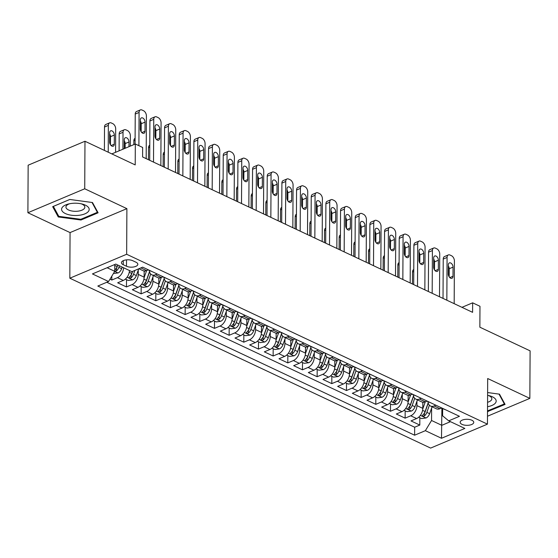 <?xml version="1.0" encoding="UTF-8"?>
<svg xmlns="http://www.w3.org/2000/svg" width="558" height="558" viewBox="0 0 558 558"><rect width="100%" height="100%" fill="white"/><g stroke="black" fill="none" stroke-linecap="round" stroke-linejoin="round"><path stroke-width="0.84" d="M471.873 420.237A6.794 3.027 -179.7 0 0 464.437 419.49A6.794 3.027 -179.7 0 0 460.162 422.273A6.794 3.027 -179.7 0 0 462.045 424.38A6.794 3.027 -179.7 0 0 469.48 425.133A6.794 3.027 -179.7 0 0 473.756 422.343A6.794 3.027 -179.7 0 0 471.873 420.237M69.827 278.212L430.623 448.088L487.448 424.143L126.652 254.267L69.827 278.212L70.064 232.588L126.889 208.643L84.725 188.785L27.9 212.731L70.064 232.588M27.9 212.731L28.151 165.203L84.976 141.258L135.203 164.91L135.315 143.999L111.823 153.896M487.49 416.226L529.849 398.377L530.1 350.849L479.866 327.197L479.978 306.286L472.647 302.827L461.961 307.332M84.725 188.785L84.976 141.258M109.982 279.181L111.802 280.039L111.823 276.147M129.456 270.518A8.496 5.489 115.2 0 1 123.276 280.437L117.668 282.801L126.471 286.945L126.506 279.656M144.159 271L144.124 277.152A8.496 5.489 -64.8 0 1 137.945 287.342L132.337 289.707L141.139 293.85L141.174 286.561M158.821 277.905L158.793 284.057A8.496 5.489 -64.8 0 1 152.606 294.247L147.005 296.612L155.801 300.755L155.842 293.466M173.489 284.81L173.454 290.962A8.496 5.489 -64.8 0 1 167.274 301.153L161.667 303.517L170.469 307.66L170.504 300.371M188.158 291.715L188.123 297.867A8.496 5.489 -64.8 0 1 181.943 308.058L176.335 310.422L185.137 314.566L185.172 307.277M202.826 298.621L202.791 304.773A8.496 5.489 -64.8 0 1 196.604 314.963L191.003 317.328L199.799 321.471L199.841 314.182M217.487 305.526L217.46 311.678A8.496 5.489 -64.8 0 1 211.273 321.868L205.665 324.233L214.467 328.376L214.509 321.087M232.156 312.431L232.121 318.583A8.496 5.489 -64.8 0 1 225.941 328.774L220.333 331.138L229.136 335.281L229.171 327.992M246.824 319.336L246.789 325.488A8.496 5.489 -64.8 0 1 240.61 335.679L235.002 338.043L243.804 342.187L243.839 334.898M261.486 326.242L261.458 332.394A8.496 5.489 -64.8 0 1 255.271 342.591L249.67 344.949L258.466 349.092L258.507 341.803M276.154 333.154L276.119 339.299A8.496 5.489 -64.8 0 1 269.939 349.496L264.332 351.854L273.134 355.997L273.169 348.708M290.823 340.059L290.788 346.204A8.496 5.489 -64.8 0 1 284.608 356.402L279 358.759L287.802 362.902L287.837 355.613M305.491 346.964L305.456 353.109A8.496 5.489 -64.8 0 1 299.269 363.307L293.668 365.664L302.464 369.808L302.506 362.526M320.153 353.87L320.125 360.015A8.496 5.489 -64.8 0 1 313.938 370.212L308.337 372.57L317.132 376.713L317.174 369.431M334.821 360.775L334.786 366.92A8.496 5.489 -64.8 0 1 328.606 377.117L322.998 379.475L331.801 383.625L331.836 376.336M349.489 367.68L349.454 373.832A8.496 5.489 -64.8 0 1 343.275 384.023L337.667 386.387L346.469 390.53L346.504 383.241M364.151 374.585L364.123 380.737A8.496 5.489 -64.8 0 1 357.936 390.928L352.335 393.292L361.131 397.435L361.172 390.147M378.819 381.491L378.784 387.643A8.496 5.489 -64.8 0 1 372.605 397.833L366.997 400.198L375.799 404.341L375.834 397.052M393.488 388.396L393.453 394.548A8.496 5.489 -64.8 0 1 387.273 404.738L381.665 407.103L390.467 411.246L390.502 403.957M408.156 395.301L408.121 401.453A8.496 5.489 -64.8 0 1 401.934 411.644L396.333 414.008L405.129 418.151L405.171 410.862M135.315 143.999L142.646 147.452L142.597 156.958L472.591 312.334L472.647 302.827M123.255 264.729L126.485 266.243A6.584 2.936 -179.7 0 0 133.683 266.975A6.584 2.936 -179.7 0 0 137.826 264.276A6.584 2.936 -179.7 0 0 136.006 262.232L132.776 260.712A6.584 2.936 -179.7 0 0 125.578 259.986A6.584 2.936 -179.7 0 0 121.435 262.685A6.584 2.936 -179.7 0 0 123.255 264.729L123.276 260.663M442.64 408.505L442.606 415.829L448.709 420.844L459.457 416.31L142.66 267.149L131.911 271.676L115.778 264.08L92.433 273.922L108.566 281.518L97.817 286.045L414.615 435.205L425.363 430.678L431.543 420.488L441.81 425.322L450.466 421.674M448.709 420.844L464.842 428.439L441.497 438.274L425.363 430.678M416.945 401.195L416.924 405.596A8.496 5.489 115.2 0 1 410.737 415.787L405.129 418.151M422.818 402.206L422.79 408.358L416.924 405.596M402.276 394.29L402.255 398.691A8.496 5.489 115.2 0 1 396.068 408.881L390.467 411.246M387.608 387.385L387.587 391.786A8.496 5.489 115.2 0 1 381.407 401.976L375.799 404.341M372.946 380.479L372.918 384.88A8.496 5.489 115.2 0 1 366.739 395.071L361.131 397.435M358.278 373.574L358.257 377.975A8.496 5.489 115.2 0 1 352.07 388.166L346.469 390.53M343.609 366.662L343.589 371.07A8.496 5.489 115.2 0 1 337.409 381.26L331.801 383.625M328.948 359.757L328.92 364.158A8.496 5.489 115.2 0 1 322.74 374.355L317.132 376.713M314.28 352.851L314.259 357.253A8.496 5.489 115.2 0 1 308.072 367.45L302.464 369.808M299.611 345.946L299.59 350.347A8.496 5.489 115.2 0 1 293.403 360.545L287.802 362.902M284.943 339.041L284.922 343.442A8.496 5.489 115.2 0 1 278.742 353.639L273.134 355.997M270.281 332.136L270.253 336.537A8.496 5.489 115.2 0 1 264.074 346.734L258.466 349.092M255.613 325.23L255.592 329.632A8.496 5.489 115.2 0 1 249.405 339.829L243.804 342.187M240.944 318.325L240.923 322.726A8.496 5.489 115.2 0 1 234.744 332.917L229.136 335.281M226.283 311.42L226.255 315.821A8.496 5.489 115.2 0 1 220.075 326.012L214.467 328.376M211.615 304.515L211.594 308.916A8.496 5.489 115.2 0 1 205.407 319.106L199.799 321.471M196.946 297.609L196.925 302.011A8.496 5.489 115.2 0 1 190.738 312.201L185.137 314.566M182.278 290.704L182.257 295.105A8.496 5.489 115.2 0 1 176.077 305.296L170.469 307.66M167.616 283.799L167.588 288.2A8.496 5.489 115.2 0 1 161.408 298.391L155.801 300.755M152.948 276.894L152.927 281.295A8.496 5.489 115.2 0 1 146.74 291.485L141.139 293.85M138.279 269.988L138.258 274.39A8.496 5.489 115.2 0 1 132.079 284.58L126.471 286.945M123.583 267.756A8.496 5.489 115.2 0 1 117.41 277.675L111.802 280.039M106.787 282.264L414.657 427.226L419.797 425.056L419.839 417.768M422.79 408.358A8.496 5.489 -64.8 0 1 416.603 418.549L411.002 420.913L419.797 425.056M148.4 269.849L146.621 270.602A8.496 5.489 115.2 0 1 143.043 270.679L138.9 268.733M157.196 273.992L155.417 274.745A8.496 5.489 115.2 0 1 151.839 274.822A8.496 5.489 115.2 0 1 149.335 270.4M151.839 274.822L157.705 277.584A8.496 5.489 -64.8 0 0 161.283 277.507L163.069 276.754M171.864 280.897L170.085 281.651A8.496 5.489 115.2 0 1 166.507 281.727A8.496 5.489 115.2 0 1 164.003 277.305M166.507 281.727L172.373 284.489A8.496 5.489 -64.8 0 0 175.951 284.413L177.73 283.659M186.532 287.802L184.754 288.556A8.496 5.489 115.2 0 1 181.176 288.632A8.496 5.489 115.2 0 1 178.672 284.217M181.176 288.632L187.042 291.395A8.496 5.489 -64.8 0 0 190.62 291.318L192.398 290.565M201.201 294.708L199.415 295.461A8.496 5.489 115.2 0 1 195.837 295.545A8.496 5.489 115.2 0 1 193.34 291.123M195.837 295.545L201.703 298.307A8.496 5.489 -64.8 0 0 205.288 298.223L207.067 297.47M215.862 301.613L214.084 302.366A8.496 5.489 115.2 0 1 210.506 302.45A8.496 5.489 115.2 0 1 208.001 298.028M210.506 302.45L216.371 305.212A8.496 5.489 -64.8 0 0 219.95 305.128L221.728 304.382M230.531 308.525L228.752 309.272A8.496 5.489 115.2 0 1 225.174 309.355A8.496 5.489 115.2 0 1 222.67 304.933M225.174 309.355L231.04 312.117A8.496 5.489 -64.8 0 0 234.618 312.034L236.397 311.287M245.199 315.43L243.421 316.177A8.496 5.489 115.2 0 1 239.842 316.26A8.496 5.489 115.2 0 1 237.338 311.838M239.842 316.26L245.708 319.023A8.496 5.489 -64.8 0 0 249.286 318.939L251.065 318.193M259.861 322.336L258.082 323.082A8.496 5.489 115.2 0 1 254.504 323.166A8.496 5.489 115.2 0 1 252 318.744M254.504 323.166L260.37 325.928A8.496 5.489 -64.8 0 0 263.948 325.844L265.734 325.098M274.529 329.241L272.75 329.987A8.496 5.489 115.2 0 1 269.172 330.071A8.496 5.489 115.2 0 1 266.668 325.649M269.172 330.071L275.038 332.833A8.496 5.489 -64.8 0 0 278.616 332.749L280.395 332.003M289.197 336.146L287.419 336.892A8.496 5.489 115.2 0 1 283.841 336.976A8.496 5.489 115.2 0 1 281.337 332.554M283.841 336.976L289.707 339.738A8.496 5.489 -64.8 0 0 293.285 339.655L295.063 338.908M303.866 343.051L302.08 343.798A8.496 5.489 115.2 0 1 298.502 343.881A8.496 5.489 115.2 0 1 296.005 339.459M298.502 343.881L304.368 346.644A8.496 5.489 -64.8 0 0 307.953 346.56L309.732 345.814M318.527 349.957L316.749 350.703A8.496 5.489 115.2 0 1 313.171 350.787A8.496 5.489 115.2 0 1 310.666 346.365M313.171 350.787L319.036 353.549A8.496 5.489 -64.8 0 0 322.615 353.465L324.393 352.719M333.196 356.862L331.417 357.608A8.496 5.489 115.2 0 1 327.839 357.692A8.496 5.489 115.2 0 1 325.335 353.27M327.839 357.692L333.705 360.454A8.496 5.489 -64.8 0 0 337.283 360.37L339.062 359.624M347.864 363.767L346.086 364.52A8.496 5.489 115.2 0 1 342.507 364.597A8.496 5.489 115.2 0 1 340.003 360.175M342.507 364.597L348.373 367.359A8.496 5.489 -64.8 0 0 351.952 367.283L353.73 366.529M362.526 370.672L360.747 371.426A8.496 5.489 115.2 0 1 357.169 371.502A8.496 5.489 115.2 0 1 354.665 367.08M357.169 371.502L363.035 374.265A8.496 5.489 -64.8 0 0 366.613 374.188L368.399 373.435M377.194 377.578L375.415 378.331A8.496 5.489 115.2 0 1 371.837 378.408A8.496 5.489 115.2 0 1 369.333 373.986M371.837 378.408L377.703 381.17A8.496 5.489 -64.8 0 0 381.281 381.093L383.06 380.34M391.862 384.483L390.084 385.236A8.496 5.489 115.2 0 1 386.506 385.313A8.496 5.489 115.2 0 1 384.002 380.891M386.506 385.313L392.372 388.075A8.496 5.489 -64.8 0 0 395.95 387.998L397.728 387.245M406.531 391.388L404.752 392.141A8.496 5.489 115.2 0 1 401.167 392.218A8.496 5.489 115.2 0 1 398.67 387.796M401.167 392.218L407.04 394.98A8.496 5.489 -64.8 0 0 410.618 394.904L412.397 394.15M421.192 398.293L419.414 399.047A8.496 5.489 115.2 0 1 415.836 399.123A8.496 5.489 115.2 0 1 413.332 394.708M415.836 399.123L421.702 401.886A8.496 5.489 -64.8 0 0 425.28 401.809L427.058 401.056M435.861 405.199L434.082 405.952A8.496 5.489 115.2 0 1 430.504 406.036A8.496 5.489 115.2 0 1 428 401.614M430.504 406.036L436.37 408.798A8.496 5.489 -64.8 0 0 439.948 408.714L441.727 407.961M107.122 267.728L114.753 271.321L108.566 281.518M114.788 264.499L114.753 271.321M126.889 208.643L126.652 254.267M529.849 398.377L487.685 378.519L487.448 424.143M441.901 408.156L441.497 438.274M431.613 408.1L431.543 420.488M414.657 427.226L414.615 435.205M58.262 216.95L80.973 220.005L98.089 212.793L92.489 202.526L69.785 199.464L52.668 206.676L58.262 216.95L58.276 215.381M487.511 411.574L505.081 404.424L499.487 394.157L487.608 392.56M80.98 219.231L80.973 220.005M487.971 410.862L487.971 411.637M138.9 145.687L139.075 112.444A4.248 2.63 67.2 0 1 140.358 109.912A4.248 2.63 67.2 0 1 142.025 110.024L143.49 110.714A4.248 2.63 67.2 0 1 146.405 115.897L146.182 158.646M140.358 109.912L136.515 111.53A4.248 2.63 -112.8 0 0 135.231 114.062L135.078 144.097M140.358 119.907A3.397 2.106 -112.8 0 1 141.383 117.884A3.397 2.106 -112.8 0 1 143.811 118.833A3.397 2.106 -112.8 0 1 145.052 122.118L145.003 131.242A3.397 2.106 -112.8 0 1 143.978 133.271A3.397 2.106 -112.8 0 1 141.551 132.316A3.397 2.106 -112.8 0 1 140.309 129.031L140.358 119.907M140.351 120.96A3.397 2.106 -112.8 0 1 141.209 123.737L141.167 131.807M113.427 273.497L118.08 272.946A5.629 3.634 -64.8 0 0 121.651 268.67L122.202 267.108M108.217 152.201L108.357 125.383A4.248 2.63 67.2 0 1 109.64 122.851A4.248 2.63 67.2 0 1 111.314 122.962L112.779 123.653A4.248 2.63 67.2 0 1 115.687 128.835L115.569 152.32M104.395 150.402L104.52 127.001A4.248 2.63 -112.8 0 1 105.804 124.469L109.64 122.851M110.456 144.752L110.498 136.675A3.397 2.106 67.2 0 0 109.633 133.899M114.753 271.153L116.441 270.909A5.629 3.634 -64.8 0 0 118.868 267.359L119.412 265.796M117.78 265.022L117.089 266.996A2.867 1.855 115.2 0 1 116.462 268.175L116.441 270.909M117.654 264.966L117.103 266.529A5.629 3.634 115.2 0 1 114.76 270.023M109.64 132.853L109.591 141.976A3.397 2.106 67.2 0 0 110.833 145.261A3.397 2.106 67.2 0 0 113.26 146.21A3.397 2.106 67.2 0 0 114.285 144.187L114.334 135.057A3.397 2.106 67.2 0 0 113.093 131.779A3.397 2.106 67.2 0 0 110.665 130.823A3.397 2.106 67.2 0 0 109.64 132.853M85.36 205.149A13.804 6.152 -179.7 0 0 82.403 204.089A13.804 6.152 -179.7 0 0 68.418 204.019A13.804 6.152 -179.7 0 0 65.398 213.561A13.804 6.152 -179.7 0 0 84.914 213.847A13.804 6.152 -179.7 0 0 85.36 205.149M69.659 203.733A9.451 4.213 -179.7 0 0 65.942 207.06A9.451 4.213 -179.7 0 0 68.557 209.982A9.451 4.213 -179.7 0 0 78.901 211.029A9.451 4.213 -179.7 0 0 84.844 207.157A9.451 4.213 -179.7 0 0 82.228 204.228A9.451 4.213 -179.7 0 0 81.161 203.796M92.014 202.463L97.385 212.319L80.805 219.308L58.799 216.344L53.38 206.39L69.806 199.471M97.392 211.51L97.385 212.319M504.383 403.141L504.376 403.95L487.518 410.904M499.005 394.094L504.376 403.95M487.539 406.712A13.804 6.152 -179.7 0 0 496.139 401.509A13.804 6.152 -179.7 0 0 489.394 395.72A13.804 6.152 -179.7 0 0 487.594 395.315M487.559 402.283A9.451 4.213 -179.7 0 0 491.835 398.789A9.451 4.213 -179.7 0 0 488.152 395.427M153.513 162.099L153.743 119.349A4.248 2.63 67.2 0 1 155.026 116.817A4.248 2.63 67.2 0 1 156.693 116.929L158.158 117.619A4.248 2.63 67.2 0 1 161.074 122.802L160.85 165.552M155.026 116.817L151.183 118.436A4.248 2.63 -112.8 0 0 149.9 120.967L149.697 160.299M151.692 271.397A5.629 3.634 115.2 0 1 151.03 271.202L148.275 269.905A5.629 3.634 -64.8 0 0 148.902 270.086M155.026 126.812A3.397 2.106 -112.8 0 1 156.052 124.79A3.397 2.106 -112.8 0 1 158.472 125.738A3.397 2.106 -112.8 0 1 159.721 129.024L159.672 138.147A3.397 2.106 -112.8 0 1 158.639 140.177A3.397 2.106 -112.8 0 1 156.219 139.221A3.397 2.106 -112.8 0 1 154.978 135.936L155.026 126.812M155.019 127.866A3.397 2.106 -112.8 0 1 155.877 130.642L155.835 138.712M168.181 169.004L168.404 126.254A4.248 2.63 67.2 0 1 169.688 123.723A4.248 2.63 67.2 0 1 171.362 123.834L172.827 124.525A4.248 2.63 67.2 0 1 175.742 129.707L175.519 172.457M169.688 123.723L165.852 125.341A4.248 2.63 -112.8 0 0 164.568 127.873L164.359 167.205M166.354 278.303A5.629 3.634 115.2 0 1 165.698 278.107L162.943 276.81A5.629 3.634 -64.8 0 0 163.571 276.991M169.688 133.718A3.397 2.106 -112.8 0 1 170.72 131.695A3.397 2.106 -112.8 0 1 173.14 132.644A3.397 2.106 -112.8 0 1 174.382 135.929L174.333 145.052A3.397 2.106 -112.8 0 1 173.308 147.082A3.397 2.106 -112.8 0 1 170.887 146.126A3.397 2.106 -112.8 0 1 169.646 142.841L169.688 133.718M169.688 134.771A3.397 2.106 -112.8 0 1 170.546 137.547L170.504 145.617M182.85 175.91L183.073 133.16A4.248 2.63 67.2 0 1 184.356 130.628A4.248 2.63 67.2 0 1 186.023 130.739L187.495 131.43A4.248 2.63 67.2 0 1 190.404 136.612L190.18 179.362M184.356 130.628L180.52 132.246A4.248 2.63 -112.8 0 0 179.237 134.778L179.027 174.11M181.022 285.215A5.629 3.634 115.2 0 1 180.36 285.012L177.604 283.715A5.629 3.634 -64.8 0 0 178.239 283.896M184.356 140.623A3.397 2.106 -112.8 0 1 185.382 138.6A3.397 2.106 -112.8 0 1 187.809 139.549A3.397 2.106 -112.8 0 1 189.05 142.834L189.002 151.957A3.397 2.106 -112.8 0 1 187.976 153.987A3.397 2.106 -112.8 0 1 185.549 153.031A3.397 2.106 -112.8 0 1 184.307 149.753L184.356 140.623M184.349 141.676A3.397 2.106 -112.8 0 1 185.207 144.452L185.165 152.529M197.518 182.815L197.741 140.065A4.248 2.63 67.2 0 1 199.025 137.533A4.248 2.63 67.2 0 1 200.692 137.645L202.156 138.335A4.248 2.63 67.2 0 1 205.072 143.518L204.849 186.267M199.025 137.533L195.181 139.151A4.248 2.63 -112.8 0 0 193.898 141.683L193.696 181.015M195.691 292.12A5.629 3.634 115.2 0 1 195.028 291.918L192.273 290.62A5.629 3.634 -64.8 0 0 192.901 290.802M199.025 147.528A3.397 2.106 -112.8 0 1 200.05 145.505A3.397 2.106 -112.8 0 1 202.477 146.454A3.397 2.106 -112.8 0 1 203.719 149.739L203.67 158.863A3.397 2.106 -112.8 0 1 202.645 160.892A3.397 2.106 -112.8 0 1 200.217 159.937A3.397 2.106 -112.8 0 1 198.976 156.659L199.025 147.528M199.018 148.581A3.397 2.106 -112.8 0 1 199.876 151.358L199.834 159.435M125.355 279.112L128.207 280.451L132.741 279.851A5.629 3.634 -64.8 0 0 136.319 275.575L138.691 268.823M122.934 149.216L123.025 132.288A4.248 2.63 67.2 0 1 124.308 129.756A4.248 2.63 67.2 0 1 125.975 129.868L127.44 130.558A4.248 2.63 67.2 0 1 130.356 135.74L130.3 146.112M119.098 150.834L119.182 133.906A4.248 2.63 -112.8 0 1 120.465 131.374L124.308 129.756M125.138 148.288L125.159 143.587A3.397 2.106 67.2 0 0 124.301 140.804M132.469 271.446L131.772 273.434A5.629 3.634 115.2 0 1 129.351 276.991L128.954 277.584L129.407 278.051L131.109 277.814A5.629 3.634 -64.8 0 0 133.529 274.264L134.876 270.428M132.644 271.369L131.751 273.901A2.867 1.855 115.2 0 1 131.123 275.08L131.109 277.814M128.975 146.67L129.003 141.969A3.397 2.106 67.2 0 0 127.761 138.684A3.397 2.106 67.2 0 0 125.334 137.728A3.397 2.106 67.2 0 0 124.308 139.758L124.26 148.658M140.023 286.017L142.869 287.363L147.41 286.756A5.629 3.634 -64.8 0 0 150.988 282.481L153.415 275.568M144.103 277.738L146.608 270.602L140.881 267.896M133.829 144.627L133.85 140.811A4.248 2.63 -112.8 0 1 135.106 138.293M144.152 272.185L144.557 271.028M149.509 271.593L146.44 280.339A5.629 3.634 115.2 0 1 144.02 283.896L143.622 284.489L144.069 284.957L145.778 284.726A5.629 3.634 -64.8 0 0 148.198 281.169L150.716 273.999M149.572 271.837L146.419 280.814A2.867 1.855 115.2 0 1 145.791 281.985L145.778 284.726M154.692 292.922L157.537 294.268L162.078 293.661A5.629 3.634 -64.8 0 0 165.649 289.386L168.077 282.474M158.772 284.643L161.276 277.507M148.456 159.714L148.519 147.724A4.248 2.63 -112.8 0 1 149.774 145.199M158.814 279.091L159.225 277.933M164.178 278.498L161.102 287.244A5.629 3.634 115.2 0 1 158.681 290.802L158.291 291.395L158.737 291.862L160.446 291.632A5.629 3.634 -64.8 0 0 162.866 288.074L165.384 280.904M164.24 278.742L161.088 287.719A2.867 1.855 115.2 0 1 160.46 288.891L160.446 291.632M169.353 299.827L172.206 301.174L176.746 300.567A5.629 3.634 -64.8 0 0 180.318 296.291L182.745 289.379M173.433 291.548L175.944 284.413L170.085 281.651M163.124 166.619L163.187 154.629A4.248 2.63 -112.8 0 1 164.443 152.104M173.482 285.996L173.887 284.838M178.846 285.403L175.77 294.15A5.629 3.634 115.2 0 1 173.35 297.707L172.952 298.3L173.405 298.767L175.107 298.537A5.629 3.634 -64.8 0 0 177.528 294.98L180.053 287.809M178.902 285.647L175.756 294.624A2.867 1.855 115.2 0 1 175.121 295.796L175.107 298.537M212.179 189.72L212.403 146.97A4.248 2.63 67.2 0 1 213.693 144.438A4.248 2.63 67.2 0 1 215.36 144.55L216.825 145.24A4.248 2.63 67.2 0 1 219.74 150.423L219.517 193.173M213.693 144.438L209.85 146.056A4.248 2.63 -112.8 0 0 208.566 148.588L208.357 187.92M210.359 299.025A5.629 3.634 115.2 0 1 209.696 298.823L206.941 297.526A5.629 3.634 -64.8 0 0 207.569 297.714M213.693 154.433A3.397 2.106 -112.8 0 1 214.718 152.411A3.397 2.106 -112.8 0 1 217.139 153.359A3.397 2.106 -112.8 0 1 218.38 156.645L218.338 165.768A3.397 2.106 -112.8 0 1 217.306 167.798A3.397 2.106 -112.8 0 1 214.886 166.849A3.397 2.106 -112.8 0 1 213.644 163.564L213.693 154.433M213.686 155.487A3.397 2.106 -112.8 0 1 214.544 158.263L214.502 166.34M184.021 306.733L186.874 308.079L191.408 307.472A5.629 3.634 -64.8 0 0 194.986 303.196L197.413 296.284M188.102 298.46L190.606 291.318M177.786 173.524L177.849 161.534A4.248 2.63 -112.8 0 1 179.104 159.009M188.151 292.901L188.555 291.743M193.507 292.308L190.438 301.055A5.629 3.634 115.2 0 1 188.018 304.612L187.621 305.205L188.074 305.679L189.776 305.442A5.629 3.634 -64.8 0 0 192.196 301.885L194.714 294.715M193.57 292.552L190.417 301.529A2.867 1.855 115.2 0 1 189.79 302.708L189.776 305.442M226.848 196.625L227.071 153.875A4.248 2.63 67.2 0 1 228.355 151.344A4.248 2.63 67.2 0 1 230.029 151.455L231.493 152.146A4.248 2.63 67.2 0 1 234.402 157.328L234.179 200.078M228.355 151.344L224.518 152.962A4.248 2.63 -112.8 0 0 223.235 155.494L223.026 194.826M225.02 305.93A5.629 3.634 115.2 0 1 224.365 305.728L221.61 304.431A5.629 3.634 -64.8 0 0 222.237 304.619M228.355 161.339A3.397 2.106 -112.8 0 1 229.387 159.316A3.397 2.106 -112.8 0 1 231.807 160.265A3.397 2.106 -112.8 0 1 233.049 163.55L233 172.68A3.397 2.106 -112.8 0 1 231.975 174.703A3.397 2.106 -112.8 0 1 229.547 173.754A3.397 2.106 -112.8 0 1 228.306 170.469L228.355 161.339M228.348 162.392A3.397 2.106 -112.8 0 1 229.212 165.168L229.171 173.245M241.516 203.531L241.74 160.781A4.248 2.63 67.2 0 1 243.023 158.249A4.248 2.63 67.2 0 1 244.69 158.36L246.162 159.051A4.248 2.63 67.2 0 1 249.07 164.233L248.847 206.983M243.023 158.249L239.18 159.867A4.248 2.63 -112.8 0 0 237.896 162.399L237.694 201.731M239.689 312.836A5.629 3.634 115.2 0 1 239.026 312.633L236.271 311.336A5.629 3.634 -64.8 0 0 236.899 311.524M243.023 168.244A3.397 2.106 -112.8 0 1 244.048 166.221A3.397 2.106 -112.8 0 1 246.476 167.17A3.397 2.106 -112.8 0 1 247.717 170.455L247.668 179.585A3.397 2.106 -112.8 0 1 246.643 181.608A3.397 2.106 -112.8 0 1 244.216 180.659A3.397 2.106 -112.8 0 1 242.974 177.374L243.023 168.244M243.016 169.297A3.397 2.106 -112.8 0 1 243.874 172.073L243.832 180.15M256.178 210.436L256.408 167.686A4.248 2.63 67.2 0 1 257.691 165.154A4.248 2.63 67.2 0 1 259.358 165.266L260.823 165.956A4.248 2.63 67.2 0 1 263.739 171.139L263.516 213.888M257.691 165.154L253.848 166.772A4.248 2.63 -112.8 0 0 252.565 169.304L252.362 208.636M254.357 319.741A5.629 3.634 115.2 0 1 253.695 319.539L250.94 318.241A5.629 3.634 -64.8 0 0 251.567 318.43M257.691 175.156A3.397 2.106 -112.8 0 1 258.717 173.126A3.397 2.106 -112.8 0 1 261.144 174.075A3.397 2.106 -112.8 0 1 262.386 177.36L262.337 186.491A3.397 2.106 -112.8 0 1 261.304 188.513A3.397 2.106 -112.8 0 1 258.884 187.565A3.397 2.106 -112.8 0 1 257.643 184.279L257.691 175.156M257.684 176.202A3.397 2.106 -112.8 0 1 258.542 178.979L258.5 187.056M270.846 217.341L271.069 174.591A4.248 2.63 67.2 0 1 272.353 172.059A4.248 2.63 67.2 0 1 274.027 172.171L275.492 172.861A4.248 2.63 67.2 0 1 278.407 178.044L278.184 220.794M272.353 172.059L268.517 173.678A4.248 2.63 -112.8 0 0 267.233 176.209L267.024 215.541M269.019 326.646A5.629 3.634 115.2 0 1 268.363 326.444L265.608 325.147A5.629 3.634 -64.8 0 0 266.236 325.335M272.353 182.061A3.397 2.106 -112.8 0 1 273.385 180.032A3.397 2.106 -112.8 0 1 275.805 180.987A3.397 2.106 -112.8 0 1 277.047 184.266L276.998 193.396A3.397 2.106 -112.8 0 1 275.973 195.419A3.397 2.106 -112.8 0 1 273.553 194.47A3.397 2.106 -112.8 0 1 272.311 191.185L272.353 182.061M272.353 183.108A3.397 2.106 -112.8 0 1 273.211 185.884L273.169 193.961M285.515 224.246L285.738 181.496A4.248 2.63 67.2 0 1 287.021 178.965A4.248 2.63 67.2 0 1 288.688 179.076L290.16 179.767A4.248 2.63 67.2 0 1 293.069 184.949L292.845 227.699M287.021 178.965L283.185 180.583A4.248 2.63 -112.8 0 0 281.902 183.115L281.692 222.447M283.687 333.551A5.629 3.634 115.2 0 1 283.025 333.349L280.269 332.052M287.021 188.967A3.397 2.106 -112.8 0 1 288.047 186.937A3.397 2.106 -112.8 0 1 290.474 187.893A3.397 2.106 -112.8 0 1 291.715 191.171L291.667 200.301A3.397 2.106 -112.8 0 1 290.641 202.324A3.397 2.106 -112.8 0 1 288.214 201.375A3.397 2.106 -112.8 0 1 286.972 198.09L287.021 188.967M280.276 332.052A5.629 3.634 -64.8 0 0 280.904 332.24M287.014 190.013A3.397 2.106 -112.8 0 1 287.879 192.789L287.83 200.866M198.69 313.638L201.536 314.984L206.076 314.377A5.629 3.634 -64.8 0 0 209.648 310.102L212.082 303.189M202.77 305.365L205.274 298.23L199.415 295.461M192.454 180.429L192.517 168.439A4.248 2.63 -112.8 0 1 193.772 165.914M202.819 299.806L203.224 298.649M208.176 299.214L205.107 307.96A5.629 3.634 115.2 0 1 202.68 311.517L202.289 312.11L202.735 312.585L204.444 312.347A5.629 3.634 -64.8 0 0 206.865 308.79L209.383 301.62M208.239 299.458L205.086 308.435A2.867 1.855 115.2 0 1 204.458 309.613L204.444 312.347M213.358 320.543L216.204 321.889L220.745 321.282A5.629 3.634 -64.8 0 0 224.316 317.007L226.743 310.095M217.439 312.271L219.943 305.135L214.084 302.366M207.123 187.335L207.185 175.345A4.248 2.63 -112.8 0 1 208.441 172.82M217.481 306.712L217.892 305.554M222.844 306.119L219.768 314.865A5.629 3.634 115.2 0 1 217.348 318.423L216.957 319.016L217.404 319.49L219.106 319.253A5.629 3.634 -64.8 0 0 221.533 315.695L224.051 308.525M222.907 306.363L219.754 315.34A2.867 1.855 115.2 0 1 219.127 316.519L219.106 319.253M228.02 327.455L230.873 328.795L235.406 328.188A5.629 3.634 -64.8 0 0 238.984 323.912L241.412 317M232.1 319.176L234.611 312.041L228.752 309.272M221.784 194.24L221.847 182.25A4.248 2.63 -112.8 0 1 223.102 179.725M232.149 313.617L232.553 312.459M237.513 313.024L234.437 321.771A5.629 3.634 115.2 0 1 232.016 325.328L231.619 325.921L232.072 326.395L233.774 326.158A5.629 3.634 -64.8 0 0 236.194 322.601L238.712 315.43M237.569 313.268L234.416 322.245A2.867 1.855 115.2 0 1 233.788 323.424L233.774 326.158M242.688 334.361L245.534 335.7L250.075 335.093A5.629 3.634 -64.8 0 0 253.653 330.817L256.08 323.905M246.769 326.081L249.273 318.946L243.421 316.177M236.453 201.152L236.515 189.155A4.248 2.63 -112.8 0 1 237.771 186.63M246.817 320.522L247.222 319.364M252.174 319.929L249.105 328.683A5.629 3.634 115.2 0 1 246.685 332.233L246.287 332.826L246.734 333.3L248.443 333.063A5.629 3.634 -64.8 0 0 250.863 329.506L253.381 322.336M252.237 320.173L249.084 329.15A2.867 1.855 115.2 0 1 248.456 330.329L248.443 333.063M257.357 341.266L260.202 342.605L264.743 341.998A5.629 3.634 -64.8 0 0 268.314 337.729L270.742 330.81M261.437 332.986L263.941 325.851L258.082 323.082M251.121 208.057L251.184 196.06A4.248 2.63 -112.8 0 1 252.439 193.542M261.479 327.427L261.89 326.277M266.843 326.835L263.767 335.588A5.629 3.634 115.2 0 1 261.346 339.138L260.956 339.731L261.402 340.206L263.111 339.968A5.629 3.634 -64.8 0 0 265.531 336.411L268.049 329.241M266.905 327.079L263.753 336.055A2.867 1.855 115.2 0 1 263.125 337.234L263.111 339.968M300.183 231.151L300.406 188.402A4.248 2.63 67.2 0 1 301.69 185.87A4.248 2.63 67.2 0 1 303.357 185.981L304.821 186.672A4.248 2.63 67.2 0 1 307.737 191.854L307.514 234.604M301.69 185.87L297.846 187.488A4.248 2.63 -112.8 0 0 296.563 190.02L296.361 229.352M298.356 340.457A5.629 3.634 115.2 0 1 297.693 340.254L294.938 338.957A5.629 3.634 -64.8 0 0 295.566 339.145M301.69 195.872A3.397 2.106 -112.8 0 1 302.715 193.842A3.397 2.106 -112.8 0 1 305.142 194.798A3.397 2.106 -112.8 0 1 306.384 198.083L306.335 207.206A3.397 2.106 -112.8 0 1 305.31 209.229A3.397 2.106 -112.8 0 1 302.882 208.28A3.397 2.106 -112.8 0 1 301.641 204.995L301.69 195.872M301.683 196.918A3.397 2.106 -112.8 0 1 302.541 199.694L302.499 207.771M272.018 348.171L274.871 349.51L279.412 348.903A5.629 3.634 -64.8 0 0 282.983 344.635L285.41 337.716M276.098 339.892L278.609 332.756L272.75 329.987M265.789 214.963L265.852 202.966A4.248 2.63 -112.8 0 1 267.108 200.448M276.147 334.333L276.552 333.182M281.511 333.74L278.435 342.493A5.629 3.634 115.2 0 1 276.015 346.044L275.617 346.637L276.071 347.111L277.772 346.874A5.629 3.634 -64.8 0 0 280.193 343.316L282.718 336.146M281.567 333.984L278.421 342.961A2.867 1.855 115.2 0 1 277.786 344.14L277.772 346.874M314.845 238.064L315.068 195.307A4.248 2.63 67.2 0 1 316.358 192.775A4.248 2.63 67.2 0 1 318.025 192.887L319.49 193.577A4.248 2.63 67.2 0 1 322.405 198.767L322.182 241.516M316.358 192.775L312.515 194.393A4.248 2.63 -112.8 0 0 311.231 196.925L311.022 236.264M313.024 347.362A5.629 3.634 115.2 0 1 312.361 347.16L309.606 345.862A5.629 3.634 -64.8 0 0 310.234 346.051M316.358 202.777A3.397 2.106 -112.8 0 1 317.383 200.747A3.397 2.106 -112.8 0 1 319.804 201.703A3.397 2.106 -112.8 0 1 321.045 204.988L321.003 214.112A3.397 2.106 -112.8 0 1 319.971 216.134A3.397 2.106 -112.8 0 1 317.551 215.186A3.397 2.106 -112.8 0 1 316.309 211.901L316.358 202.777M316.351 203.83A3.397 2.106 -112.8 0 1 317.209 206.606L317.167 214.677M286.686 355.076L289.539 356.416L294.073 355.809A5.629 3.634 -64.8 0 0 297.651 351.54L300.078 344.621M290.767 346.797L293.271 339.662M280.451 221.868L280.514 209.871A4.248 2.63 -112.8 0 1 281.769 207.353M290.816 341.245L291.22 340.087M296.172 340.645L293.103 349.399A5.629 3.634 115.2 0 1 290.683 352.949L290.286 353.549L290.739 354.016L292.441 353.779A5.629 3.634 -64.8 0 0 294.861 350.229L297.379 343.051M296.235 340.889L293.083 349.866A2.867 1.855 115.2 0 1 292.455 351.045L292.441 353.779M329.513 244.969L329.736 202.219A4.248 2.63 67.2 0 1 331.02 199.68A4.248 2.63 67.2 0 1 332.694 199.792L334.158 200.482A4.248 2.63 67.2 0 1 337.067 205.672L336.844 248.422M331.02 199.68L327.183 201.299A4.248 2.63 -112.8 0 0 325.9 203.83L325.691 243.169M327.685 354.267A5.629 3.634 115.2 0 1 327.03 354.065L324.275 352.768A5.629 3.634 -64.8 0 0 324.902 352.956M331.02 209.682A3.397 2.106 -112.8 0 1 332.052 207.653A3.397 2.106 -112.8 0 1 334.472 208.608A3.397 2.106 -112.8 0 1 335.714 211.894L335.665 221.017A3.397 2.106 -112.8 0 1 334.64 223.04A3.397 2.106 -112.8 0 1 332.212 222.091A3.397 2.106 -112.8 0 1 330.971 218.806L331.02 209.682M331.013 210.736A3.397 2.106 -112.8 0 1 331.877 213.512L331.836 221.582M301.355 361.982L304.201 363.321L308.741 362.721A5.629 3.634 -64.8 0 0 312.313 358.445L314.747 351.526M305.435 353.702L307.939 346.567L302.08 343.798M295.119 228.773L295.182 216.776A4.248 2.63 -112.8 0 1 296.438 214.258M305.484 348.15L305.889 346.992M310.841 347.55L307.772 356.304A5.629 3.634 115.2 0 1 305.345 359.854L304.954 360.454L305.4 360.921L307.109 360.684A5.629 3.634 -64.8 0 0 309.53 357.134L312.048 349.964M310.904 347.794L307.751 356.771A2.867 1.855 115.2 0 1 307.123 357.95L307.109 360.684M344.181 251.874L344.405 209.124A4.248 2.63 67.2 0 1 345.688 206.586A4.248 2.63 67.2 0 1 347.355 206.697L348.827 207.388A4.248 2.63 67.2 0 1 351.735 212.577L351.512 255.327M345.688 206.586L341.845 208.204A4.248 2.63 -112.8 0 0 340.561 210.743L340.359 250.075M342.354 361.172A5.629 3.634 115.2 0 1 341.691 360.97L338.936 359.68A5.629 3.634 -64.8 0 0 339.571 359.861M345.688 216.588A3.397 2.106 -112.8 0 1 346.713 214.558A3.397 2.106 -112.8 0 1 349.141 215.514A3.397 2.106 -112.8 0 1 350.382 218.799L350.333 227.922A3.397 2.106 -112.8 0 1 349.308 229.952A3.397 2.106 -112.8 0 1 346.881 228.996A3.397 2.106 -112.8 0 1 345.639 225.711L345.688 216.588M345.681 217.641A3.397 2.106 -112.8 0 1 346.539 220.417L346.497 228.487M316.023 368.887L318.869 370.226L323.41 369.626A5.629 3.634 -64.8 0 0 326.981 365.35L329.408 358.431M320.104 360.608L322.608 353.472M309.788 235.678L309.85 223.681A4.248 2.63 -112.8 0 1 311.106 221.163M320.146 355.055L320.557 353.898M325.509 354.456L322.433 363.209A5.629 3.634 115.2 0 1 320.013 366.759L319.622 367.359L320.069 367.827L321.771 367.589A5.629 3.634 -64.8 0 0 324.198 364.039L326.716 356.869M325.572 354.707L322.419 363.676A2.867 1.855 115.2 0 1 321.792 364.855L321.771 367.589M358.843 258.779L359.073 216.03A4.248 2.63 67.2 0 1 360.356 213.498A4.248 2.63 67.2 0 1 362.023 213.609L363.488 214.3A4.248 2.63 67.2 0 1 366.404 219.482L366.181 262.232M360.356 213.498L356.513 215.109A4.248 2.63 -112.8 0 0 355.23 217.648L355.028 256.98M357.022 368.078A5.629 3.634 115.2 0 1 356.36 367.882L353.605 366.585A5.629 3.634 -64.8 0 0 354.232 366.766M360.356 223.493A3.397 2.106 -112.8 0 1 361.382 221.463A3.397 2.106 -112.8 0 1 363.809 222.419A3.397 2.106 -112.8 0 1 365.051 225.704L365.002 234.827A3.397 2.106 -112.8 0 1 363.969 236.857A3.397 2.106 -112.8 0 1 361.549 235.901A3.397 2.106 -112.8 0 1 360.308 232.616L360.356 223.493M360.349 224.546A3.397 2.106 -112.8 0 1 361.207 227.322L361.165 235.392M330.685 375.792L333.538 377.131L338.071 376.531A5.629 3.634 -64.8 0 0 341.649 372.256L344.077 365.337M334.765 367.513L337.276 360.377L331.417 357.608M324.449 242.584L324.512 230.587A4.248 2.63 -112.8 0 1 325.767 228.069M334.814 361.961L335.219 360.803M340.178 361.361L337.102 370.114A5.629 3.634 115.2 0 1 334.681 373.672L334.284 374.265L334.737 374.732L336.439 374.495A5.629 3.634 -64.8 0 0 338.859 370.944L341.377 363.774M340.234 361.612L337.081 370.582A2.867 1.855 115.2 0 1 336.453 371.761L336.439 374.495M373.511 265.685L373.734 222.935A4.248 2.63 67.2 0 1 375.018 220.403A4.248 2.63 67.2 0 1 376.692 220.515L378.157 221.205A4.248 2.63 67.2 0 1 381.072 226.388L380.849 269.137M375.018 220.403L371.182 222.021A4.248 2.63 -112.8 0 0 369.898 224.553L369.689 263.885M371.684 374.983A5.629 3.634 115.2 0 1 371.028 374.788L368.273 373.49A5.629 3.634 -64.8 0 0 368.901 373.672M375.018 230.398A3.397 2.106 -112.8 0 1 376.05 228.375A3.397 2.106 -112.8 0 1 378.47 229.324A3.397 2.106 -112.8 0 1 379.712 232.609L379.663 241.733A3.397 2.106 -112.8 0 1 378.638 243.762A3.397 2.106 -112.8 0 1 376.218 242.807A3.397 2.106 -112.8 0 1 374.976 239.521L375.018 230.398M375.018 231.451A3.397 2.106 -112.8 0 1 375.876 234.227L375.834 242.298M345.353 382.697L348.199 384.037L352.74 383.437A5.629 3.634 -64.8 0 0 356.318 379.161L358.745 372.242M349.434 374.418L351.938 367.283M339.118 249.489L339.18 237.492A4.248 2.63 -112.8 0 1 340.436 234.974M349.482 368.866L349.887 367.708M354.839 368.273L351.77 377.02A5.629 3.634 115.2 0 1 349.35 380.577L348.952 381.17L349.406 381.637L351.108 381.4A5.629 3.634 -64.8 0 0 353.528 377.85L356.046 370.679M354.902 368.517L351.749 377.487A2.867 1.855 115.2 0 1 351.121 378.666L351.108 381.4M388.18 272.59L388.403 229.84A4.248 2.63 67.2 0 1 389.686 227.308A4.248 2.63 67.2 0 1 391.353 227.42L392.825 228.11A4.248 2.63 67.2 0 1 395.734 233.293L395.51 276.043M389.686 227.308L385.85 228.926A4.248 2.63 -112.8 0 0 384.567 231.458L384.357 270.79M386.352 381.888A5.629 3.634 115.2 0 1 385.69 381.693L382.934 380.396A5.629 3.634 -64.8 0 0 383.569 380.577M389.686 237.303A3.397 2.106 -112.8 0 1 390.712 235.281A3.397 2.106 -112.8 0 1 393.139 236.229A3.397 2.106 -112.8 0 1 394.38 239.515L394.332 248.638A3.397 2.106 -112.8 0 1 393.306 250.668A3.397 2.106 -112.8 0 1 390.879 249.712A3.397 2.106 -112.8 0 1 389.637 246.427L389.686 237.303M389.679 238.357A3.397 2.106 -112.8 0 1 390.544 241.133L390.495 249.203M402.848 279.495L403.071 236.745A4.248 2.63 67.2 0 1 404.355 234.214A4.248 2.63 67.2 0 1 406.022 234.325L407.486 235.016A4.248 2.63 67.2 0 1 410.402 240.198L410.179 282.948M404.355 234.214L400.511 235.832A4.248 2.63 -112.8 0 0 399.228 238.364L399.026 277.696M401.021 388.793A5.629 3.634 115.2 0 1 400.358 388.598L397.603 387.301A5.629 3.634 -64.8 0 0 398.231 387.482M404.355 244.209A3.397 2.106 -112.8 0 1 405.38 242.186A3.397 2.106 -112.8 0 1 407.807 243.135A3.397 2.106 -112.8 0 1 409.049 246.42L409 255.543A3.397 2.106 -112.8 0 1 407.975 257.573A3.397 2.106 -112.8 0 1 405.547 256.617A3.397 2.106 -112.8 0 1 404.306 253.332L404.355 244.209M404.348 245.262A3.397 2.106 -112.8 0 1 405.206 248.038L405.164 256.108M417.51 286.4L417.733 243.651A4.248 2.63 67.2 0 1 419.023 241.119A4.248 2.63 67.2 0 1 420.69 241.23L422.155 241.921A4.248 2.63 67.2 0 1 425.07 247.103L424.847 289.853M419.023 241.119L415.18 242.737A4.248 2.63 -112.8 0 0 413.897 245.269L413.687 284.601M415.689 395.699A5.629 3.634 115.2 0 1 415.026 395.503L412.271 394.206A5.629 3.634 -64.8 0 0 412.899 394.387M419.023 251.114A3.397 2.106 -112.8 0 1 420.048 249.091A3.397 2.106 -112.8 0 1 422.469 250.04A3.397 2.106 -112.8 0 1 423.71 253.325L423.668 262.448A3.397 2.106 -112.8 0 1 422.636 264.478A3.397 2.106 -112.8 0 1 420.216 263.522A3.397 2.106 -112.8 0 1 418.974 260.237L419.023 251.114M419.016 252.167A3.397 2.106 -112.8 0 1 419.874 254.943L419.832 263.02M432.178 293.306L432.401 250.556A4.248 2.63 67.2 0 1 433.685 248.024A4.248 2.63 67.2 0 1 435.359 248.136L436.823 248.826A4.248 2.63 67.2 0 1 439.739 254.009L439.509 296.758M433.685 248.024L429.848 249.642A4.248 2.63 -112.8 0 0 428.565 252.174L428.356 291.506M430.351 402.611A5.629 3.634 115.2 0 1 429.695 402.409L426.94 401.111A5.629 3.634 -64.8 0 0 427.567 401.293M433.685 258.019A3.397 2.106 -112.8 0 1 434.717 255.996A3.397 2.106 -112.8 0 1 437.137 256.945A3.397 2.106 -112.8 0 1 438.379 260.23L438.33 269.354A3.397 2.106 -112.8 0 1 437.305 271.383A3.397 2.106 -112.8 0 1 434.877 270.428A3.397 2.106 -112.8 0 1 433.636 267.149L433.685 258.019M433.678 259.072A3.397 2.106 -112.8 0 1 434.543 261.848L434.501 269.926M446.846 300.211L447.07 257.461A4.248 2.63 67.2 0 1 448.353 254.929A4.248 2.63 67.2 0 1 450.02 255.041L451.492 255.731A4.248 2.63 67.2 0 1 454.4 260.914L454.177 303.664M448.353 254.929L444.51 256.547A4.248 2.63 -112.8 0 0 443.226 259.079L443.024 298.411M445.019 409.516A5.629 3.634 115.2 0 1 444.356 409.314L441.601 408.017A5.629 3.634 -64.8 0 0 442.236 408.205M448.353 264.924A3.397 2.106 -112.8 0 1 449.378 262.902A3.397 2.106 -112.8 0 1 451.806 263.85A3.397 2.106 -112.8 0 1 453.047 267.136L452.998 276.259A3.397 2.106 -112.8 0 1 451.973 278.289A3.397 2.106 -112.8 0 1 449.546 277.34A3.397 2.106 -112.8 0 1 448.304 274.055L448.353 264.924M448.346 265.978A3.397 2.106 -112.8 0 1 449.204 268.754L449.162 276.831M360.022 389.603L362.867 390.942L367.408 390.342A5.629 3.634 -64.8 0 0 370.979 386.066L373.407 379.147M364.102 381.323L366.606 374.188L360.747 371.426M353.786 256.394L353.849 244.397A4.248 2.63 -112.8 0 1 355.104 241.879M364.151 375.771L364.555 374.613M369.508 375.178L366.432 383.925A5.629 3.634 115.2 0 1 364.011 387.482L363.621 388.075L364.067 388.542L365.776 388.305A5.629 3.634 -64.8 0 0 368.196 384.755L370.714 377.585M369.57 375.422L366.418 384.392A2.867 1.855 115.2 0 1 365.79 385.571L365.776 388.305M374.683 396.508L377.536 397.847L382.077 397.247A5.629 3.634 -64.8 0 0 385.648 392.971L388.075 386.052M378.763 388.228L381.274 381.093L375.415 378.331M368.454 263.299L368.517 251.302A4.248 2.63 -112.8 0 1 369.773 248.784M378.812 382.676L379.224 381.519M384.176 382.084L381.1 390.83A5.629 3.634 115.2 0 1 378.68 394.387L378.282 394.98L378.736 395.448L380.437 395.217A5.629 3.634 -64.8 0 0 382.858 391.66L385.383 384.49M384.232 382.328L381.086 391.304A2.867 1.855 115.2 0 1 380.451 392.476L380.437 395.217M389.351 403.413L392.204 404.759L396.738 404.152A5.629 3.634 -64.8 0 0 400.316 399.877L402.743 392.965M393.432 395.134L395.943 387.998L390.084 385.236M383.116 270.205L383.179 258.208A4.248 2.63 -112.8 0 1 384.434 255.69M393.481 389.582L393.885 388.424M398.837 388.989L395.768 397.735A5.629 3.634 115.2 0 1 393.348 401.293L392.951 401.886L393.404 402.353L395.106 402.123A5.629 3.634 -64.8 0 0 397.526 398.565L400.044 391.395M398.9 389.233L395.748 398.21A2.867 1.855 115.2 0 1 395.12 399.382L395.106 402.123M404.02 410.318L406.866 411.665L411.406 411.058A5.629 3.634 -64.8 0 0 414.978 406.782L417.412 399.87M408.1 402.039L410.604 394.904L404.752 392.141M397.784 277.11L397.847 265.12A4.248 2.63 -112.8 0 1 399.103 262.595M408.149 396.487L408.554 395.329M413.506 395.894L410.437 404.641A5.629 3.634 115.2 0 1 408.01 408.198L407.619 408.791L408.065 409.258L409.774 409.028A5.629 3.634 -64.8 0 0 412.195 405.471L414.713 398.3M413.569 396.138L410.416 405.115A2.867 1.855 115.2 0 1 409.788 406.287L409.774 409.028M418.688 417.224L421.534 418.57L426.075 417.963A5.629 3.634 -64.8 0 0 429.646 413.687L432.073 406.775M422.769 408.951L425.273 401.809L419.414 399.047M412.453 284.015L412.515 272.025A4.248 2.63 -112.8 0 1 413.771 269.5M422.811 403.392L423.222 402.234M428.174 402.799L425.098 411.546A5.629 3.634 115.2 0 1 422.678 415.103L422.287 415.696L422.734 416.17L424.443 415.933A5.629 3.634 -64.8 0 0 426.863 412.376L429.381 405.206M428.237 403.043L425.084 412.02A2.867 1.855 115.2 0 1 424.457 413.199L424.443 415.933M408.121 401.453L402.255 398.691M393.453 394.548L387.587 391.786M378.784 387.643L372.918 384.88M364.123 380.737L358.257 377.975M349.454 373.832L343.589 371.07M334.786 366.92L328.92 364.158M320.125 360.015L314.259 357.253M305.456 353.109L299.59 350.347M290.788 346.204L284.922 343.442M276.119 339.299L270.253 336.537M261.458 332.394L255.592 329.632M246.789 325.488L240.923 322.726M232.121 318.583L226.255 315.821M217.46 311.678L211.594 308.916M202.791 304.773L196.925 302.011M188.123 297.867L182.257 295.105M173.454 290.962L167.588 288.2M158.793 284.057L152.927 281.295M144.124 277.152L138.258 274.39M123.276 280.437L117.41 277.675M416.603 418.549L410.737 415.787M401.934 411.644L396.068 408.881M387.273 404.738L381.407 401.976M372.605 397.833L366.739 395.071M357.936 390.928L352.07 388.166M343.275 384.023L337.409 381.26M328.606 377.117L322.74 374.355M313.938 370.212L308.072 367.45M299.269 363.307L293.403 360.545M284.608 356.402L278.742 353.639M269.939 349.496L264.074 346.734M255.271 342.591L249.405 339.829M240.61 335.679L234.744 332.917M225.941 328.774L220.075 326.012M211.273 321.868L205.407 319.106M196.604 314.963L190.738 312.201M181.943 308.058L176.077 305.296M167.274 301.153L161.408 298.391M152.606 294.247L146.74 291.485M137.945 287.342L132.079 284.58M161.283 277.507L155.417 274.745M190.62 291.318L184.754 288.556M293.285 339.655L287.419 336.892M322.615 353.465L316.749 350.703M351.952 367.283L346.086 364.52M439.948 408.714L434.082 405.952M126.52 259.861L126.485 266.243M135.231 114.062L139.075 112.444M145.052 122.118L141.209 123.737M145.003 131.242L141.809 132.588M108.357 125.383L104.52 127.001M114.69 271.418L117.961 272.96M118.868 267.359L121.651 268.67M114.781 265.434L117.103 266.529M110.498 136.675L114.334 135.057M111.091 145.533L114.285 144.187M149.9 120.967L153.743 119.349M159.721 129.024L155.877 130.642M159.672 138.147L156.477 139.493M164.568 127.873L168.404 126.254M174.382 135.929L170.546 137.547M174.333 145.052L171.139 146.398M179.237 134.778L183.073 133.16M189.05 142.834L185.207 144.452M189.002 151.957L185.807 153.304M193.898 141.683L197.741 140.065M203.719 149.739L199.876 151.358M203.67 158.863L200.475 160.209M123.025 132.288L119.182 133.906M127.057 277.242L132.63 279.865M133.529 274.264L136.319 275.575M129.247 272.248L131.772 273.434M125.159 143.587L129.003 141.969M135.099 140.288L133.85 140.811M141.725 284.148L147.298 286.77M148.198 281.169L150.988 282.481M143.915 279.153L146.44 280.339M149.76 147.193L148.519 147.724M156.393 291.053L161.966 293.675M162.866 288.074L165.649 289.386M158.584 286.059L161.102 287.244M164.429 154.099L163.187 154.629M171.055 297.958L176.628 300.581M177.528 294.98L180.318 296.291M173.252 292.964L175.77 294.15M208.566 148.588L212.403 146.97M218.38 156.645L214.544 158.263M218.338 165.768L215.137 167.114M179.097 161.004L177.849 161.534M185.723 304.863L191.296 307.486M192.196 301.885L194.986 303.196M187.913 299.869L190.438 301.055M223.235 155.494L227.071 153.875M233.049 163.55L229.212 165.168M233 172.68L229.805 174.026M237.896 162.399L241.74 160.781M247.717 170.455L243.874 172.073M247.668 179.585L244.474 180.931M252.565 169.304L256.408 167.686M262.386 177.36L258.542 178.979M262.337 186.491L259.142 187.837M267.233 176.209L271.069 174.591M277.047 184.266L273.211 185.884M276.998 193.396L273.804 194.742M281.902 183.115L285.738 181.496M291.715 191.171L287.879 192.789M291.667 200.301L288.472 201.647M193.766 167.909L192.517 168.439M200.392 311.769L205.965 314.391M206.865 308.79L209.648 310.102M202.582 306.774L205.107 307.96M208.427 174.814L207.185 175.345M215.06 318.674L220.626 321.296M221.533 315.695L224.316 317.007M217.25 313.68L219.768 314.865M223.095 181.727L221.847 182.25M229.722 325.579L235.295 328.202M236.194 322.601L238.984 323.912M231.912 320.585L234.437 321.771M237.764 188.632L236.515 189.155M244.39 332.484L249.963 335.114M250.863 329.506L253.653 330.817M246.58 327.49L249.105 328.683M252.425 195.537L251.184 196.06M259.058 339.39L264.631 342.019M265.531 336.411L268.314 337.729M261.249 334.395L263.767 335.588M296.563 190.02L300.406 188.402M306.384 198.083L302.541 199.694M306.335 207.206L303.14 208.553M267.094 202.442L265.852 202.966M273.72 346.302L279.293 348.924M280.193 343.316L282.983 344.635M275.917 341.301L278.435 342.493M311.231 196.925L315.068 195.307M321.045 204.988L317.209 206.606M321.003 214.112L317.809 215.458M281.762 209.348L280.514 209.871M288.388 353.207L293.961 355.83M294.861 350.229L297.651 351.54M290.579 348.206L293.103 349.399M325.9 203.83L329.736 202.219M335.714 211.894L331.877 213.512M335.665 221.017L332.47 222.363M296.431 216.253L295.182 216.776M303.057 360.112L308.63 362.735M309.53 357.134L312.313 358.445M305.247 355.118L307.772 356.304M340.561 210.743L344.405 209.124M350.382 218.799L346.539 220.417M350.333 227.922L347.139 229.268M311.092 223.158L309.85 223.681M317.725 367.018L323.291 369.64M324.198 364.039L326.981 365.35M319.915 362.023L322.433 363.209M355.23 217.648L359.073 216.03M365.051 225.704L361.207 227.322M365.002 234.827L361.807 236.174M325.76 230.063L324.512 230.587M332.387 373.923L337.96 376.545M338.859 370.944L341.649 372.256M334.577 368.929L337.102 370.114M369.898 224.553L373.734 222.935M379.712 232.609L375.876 234.227M379.663 241.733L376.469 243.079M340.429 236.969L339.18 237.492M347.055 380.828L352.628 383.451M353.528 377.85L356.318 379.161M349.245 375.834L351.77 377.02M384.567 231.458L388.403 229.84M394.38 239.515L390.544 241.133M394.332 248.638L391.137 249.984M399.228 238.364L403.071 236.745M409.049 246.42L405.206 248.038M409 255.543L405.805 256.889M413.897 245.269L417.733 243.651M423.71 253.325L419.874 254.943M423.668 262.448L420.474 263.794M428.565 252.174L432.401 250.556M438.379 260.23L434.543 261.848M438.33 269.354L435.135 270.7M443.226 259.079L447.07 257.461M453.047 267.136L449.204 268.754M452.998 276.259L449.804 277.605M355.09 243.874L353.849 244.397M361.724 387.733L367.297 390.356M368.196 384.755L370.979 386.066M363.914 382.739L366.432 383.925M369.759 250.779L368.517 251.302M376.385 394.639L381.958 397.261M382.858 391.66L385.648 392.971M378.582 389.644L381.1 390.83M384.427 257.684L383.179 258.208M391.053 401.544L396.626 404.166M397.526 398.565L400.316 399.877M393.244 396.55L395.768 397.735M399.096 264.59L397.847 265.12M405.722 408.449L411.295 411.072M412.195 405.471L414.978 406.782M407.912 403.455L410.437 404.641M413.757 271.495L412.515 272.025M420.39 415.354L425.956 417.977M426.863 412.376L429.646 413.687M422.58 410.36L425.098 411.546"/></g></svg>
